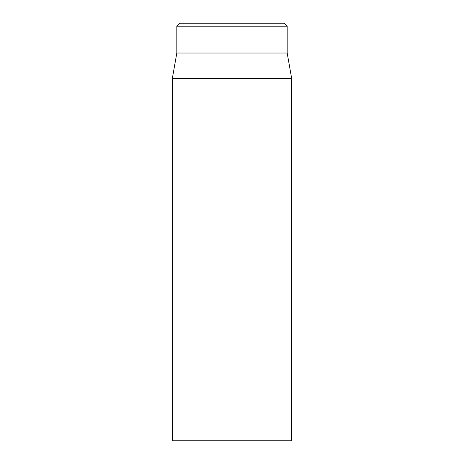 <?xml version="1.0" encoding="UTF-8"?>
<svg xmlns="http://www.w3.org/2000/svg" width="464" height="464" viewBox="0 0 464 464"><rect width="100%" height="100%" fill="white"/><g stroke="black" fill="none" stroke-linecap="round" stroke-linejoin="round"><path stroke-width="0.7" d="M172.341 78.404L172.341 440.8L291.659 440.8L291.659 78.404L172.341 78.404L176.819 53.029L287.181 53.029L287.181 26.181L284.2 23.2L179.8 23.2L176.819 26.181L287.181 26.181M176.819 53.029L176.819 26.181M287.181 53.029L291.659 78.404"/></g></svg>
